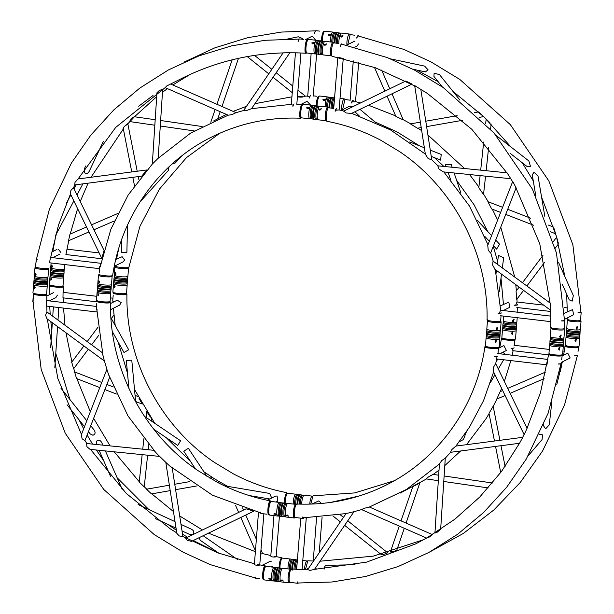 <?xml version="1.0" encoding="UTF-8"?>
<svg xmlns="http://www.w3.org/2000/svg" width="614" height="614" viewBox="0 0 614 614"><rect width="100%" height="100%" fill="white"/><g stroke="black" fill="none" stroke-linecap="round" stroke-linejoin="round"><path stroke-width="0.92" d="M516.121 187.807L490.64 253.045L488.237 250.266L487.754 245.37L512.606 181.736M512.767 181.475L515.453 186.618M466.272 432.072L463.424 439.524L459.31 441.758M539.391 434.359L542.592 434.873L542.047 439.609L528.224 455.757M494.477 441.029L489.005 413.345L493.103 406.322M499.926 440.315L493.18 406.361M432.363 534.656L429.501 536.966L426.607 538.056L361.554 509.582L364.056 508.331L369.306 507.064M439.401 464.031L406.598 489.373L369.237 507.087M412.677 487.04L401.026 520.872M417.121 483.986L413.283 486.395L419.7 483.118M396.851 549.96L396.797 549.983C394.196 552.446 385.976 552.531 394.073 551.288M387.043 96.191L395.884 116.414L403.283 119.914L391.985 93.796M425.402 71.884L428.111 69.843L424.566 66.097L390.397 58.829M375.446 122.355L359.965 109.33M354.915 111.779L359.182 115.831M351.96 102.016L355.514 101.678L358.676 62.344M352.505 106.851L349.404 106.291L341.207 110.405M405.808 80.994L343.64 111.157L346.189 112.976L351.515 113.429L411.802 84.179M412.002 84.087L406.345 81.278M335.551 110.251L339.105 109.914L343.241 58.476M342.62 58.338L337.884 57.371M354.923 47.14L357.102 46.042L358.438 43.947M420.813 89.36L431.803 159.955L428.058 158.458L425.51 154.536M414.788 85.63L419.661 88.677M430.276 150.115L441.205 154.452L440.637 160.131L431.251 156.401M442.349 86.935L433.952 76.458L434.113 73.173L439.517 74.632L459.947 100.12M421.212 127.558L417.451 128.219L410.444 123.898L420.367 122.14M479.396 112.608L483.187 116.138M107.082 370.065L109.016 375.814M109.607 377.472L84.916 440.668L82.153 438.81L81.271 434.95L106.867 369.405M495.705 240.074L499.55 244.195L496.634 249.107M535.799 195.828L532.254 174.829L534.05 172.235L538.048 176.226L544.825 216.351M500.625 212.421L491.676 208.944L487.831 201.63L502.62 207.309M554.012 228.538L555.509 233.297M480.11 175.612L478.813 187.754L483.525 194.531L485.567 176.164M490.072 122.923L486.449 119.293M510.441 153.546L527.303 166.701L530.45 166.279L528.831 160.937L496.219 135.502M452.165 167.269L451.175 164.337L445.48 164.629M507.057 172.826L437.782 165.811L439.087 169.111L443.293 171.882L510.779 178.712M510.48 178.237L507.755 173.915M519.152 287.114L516.09 291.189L516.742 299.417L523.573 290.361M558.172 242.63L556.837 237.795M562.255 284.213L569.224 299.832L572.171 301.129L573.338 295.595L558.64 262.654M502.336 267.934L503.664 257.75L498.438 255.432L497.286 264.22M550.305 303.216L493.065 261.111L492.597 265.025L494.961 269.208M550.873 310.339L550.382 304.498M564.45 313.217L572.586 309.609L573.622 314.752L564.527 319.318M499.289 313.332L500.54 310.224L550.789 316.126M550.804 316.885L550.812 321.36M500.471 305.818L508.791 302.119L509.827 307.261L503.28 310.546M515.699 305.097L516.95 301.988L543.628 305.12M567.206 308.65L567.29 311.789M438.68 475.205L433.215 474.415L439.002 470.178M429.731 476.234C439.094 471.314 425.341 477.953 426.492 478.943L438.319 480.693M456.801 445.956L456.632 445.188M440.652 529.391L445.28 458.144L441.712 460.592L439.494 463.915M435.004 533.029L437.053 532.323L440.499 529.491M385.531 553.682C392.185 550.796 381.01 556.138 381.056 554.388L344.646 525.331M324.453 568.978C324.046 566.484 325.305 565.256 328.214 565.279L355.038 564.742M353.856 511.738L346.104 513.557M353.979 511.708L314.468 569.385L309.993 570.414L307.683 569.585L346.05 513.58L302.817 517.886M426.592 538.041L415.67 543.889L366.566 562.14L314.437 569.37M315.819 567.413L316.187 569.124M302.71 517.617L305.864 517.901M306.279 517.901L302.05 569.477L296.631 569.431L300.76 518.17M311.866 504.071L318.85 500.87L321.421 503.465M313.224 561.495L316.548 517.571M502.697 390.573L500.157 391.671L496.749 399.115M560.336 371.217L561.572 365.66M543.804 424.335L543.62 425.947L545.646 428.833L549.261 424.888L551.763 402.569M505.614 354.462L502.812 352.275M501.231 353.065L500.725 353.887M512.206 348.33L512.943 350.648M563.675 355.099L564.097 351.922M499.804 353.779L506.381 350.479L503.917 345.582L498.553 348.276M527.119 428.242L495.667 363.588L493.518 367.195L493.579 371.577M524.202 434.535L526.751 429.032M495.797 356.573L496.534 358.883M546.967 364.578L547.688 360.157M561.411 362.367L570.176 357.97L567.712 353.073L562.155 355.859M519.521 443.285L450.553 452.303L451.766 449.632L455.88 446.079L522.675 437.337M522.783 437.337L519.597 443.154M227.825 486.38L227.28 486.134M260.628 554.081L262.623 553.628L260.973 549.86M198.867 537.81L200.41 540.397L219.029 553.329M237.503 559.484L203.15 535.73M249.177 495.552L269.776 498.967M271.703 498.008L269.676 493.449L224.363 485.797M274.09 556.43C280.598 556.683 269.991 557.988 270.828 555.647L273.967 515.599M275.909 502.029L277.758 501.101L277.083 495.966L275.295 496.204L267.213 500.256M253.336 511.04L246.076 508.806M245.907 508.891L185.597 538.148L187.262 540.404L191.591 541.341L253.797 511.163M260.351 512.598L258.555 512.368M257.68 564.665C264.197 564.918 253.59 566.223 254.419 563.89L258.486 512.345M271.841 561.119L270.053 561.349L262.124 565.325M166.125 462.71L170.861 466.955M172.25 468.152L182.895 536.506L179.303 535.976L176.863 533.397L165.811 462.419M195.39 468.812L183.786 451.229L188.368 448.297L206.979 476.418M181.007 524.402L191.468 529.245C193.986 530.649 194.454 532.338 192.873 534.303L189.772 534.502L182.02 530.918M213.403 478.129L219.152 481.614M151.466 493.894L146.508 489.204L169.357 485.198M128.925 388.501L126.323 360.456L131.78 360.195L135.663 401.863M90.749 425.748L94.195 430.099C95.707 432.632 95.285 434.351 92.937 435.249L90.289 433.991L88.439 431.665M138.956 398.21L141.888 403.475M76.527 378.485L74.593 371.915L101.763 382.468M150.415 417.129L147.091 412.071M139.301 482.136L144.236 486.887L147.621 455.189M102.86 445.15L101.678 442.464C100.128 439.939 98.417 439.517 96.536 441.197L96.598 444.513M153.853 429.293L177.753 445.449L180.57 440.76L144.443 416.315M159.087 455.91L154.774 451.405M153.738 450.3L86.605 443.5L86.935 446.7L90.035 449.364L159.579 456.402M113.905 313.67L113.552 308.167M71.715 362.214L73.619 368.784L88.316 349.197M53.963 306.954L53.234 308.926L52.75 316.225M57.992 320.086L58.66 310.032L58.138 307.445M112.339 331.575L123.997 352.513L128.694 349.757L110.934 317.791M104.25 360.495L102.73 354.547M102.285 352.666L46.864 311.897L45.605 315.22L46.833 318.681L104.388 361.017M57.417 295.111L55.882 297.606L49.335 300.891M96.943 309.824L96.912 311.613M46.587 306.056L46.664 300.576L96.544 306.432M110.505 303.562L117.213 300.192L121.211 302.602L119.669 305.097L110.566 309.671M113.344 301.581L113.344 302.134M62.989 297.821L63.065 292.341L96.782 296.301M126.07 125.271C131.626 120.559 121.595 127.804 123.337 128.84L131.757 171.935M86.536 226.996L70.004 234.134L68.515 240.749L88.93 231.931M121.702 239.452L121.442 252.254L126.898 252.293L127.474 225.138M116.79 258.333L117.167 255.762M99.146 252.93L66.987 249.154L65.905 254.549L101.863 258.77M114.273 266.315L123.176 261.84L124.642 259.952L122.117 256.713L115.785 259.423M101.939 258.425L103.605 251.61M103.958 250.289L73.503 187.677L70.925 190.394L70.318 193.671L101.901 258.594M100.389 266.568L100.757 263.997M100.896 263.299L50.494 257.412L49.504 262.784L99.583 268.663M60.847 252.461L58.322 249.23M146.761 170.147L141.757 176.141M146.938 169.948L78.009 178.966L74.985 182.381L74.747 184.921L141.68 176.164M169.003 166.847L168.351 170.454M103.298 141.481L89.406 170.961C88.094 173.578 86.42 174.123 84.402 172.603L84.233 169.096L85.714 165.949M171.007 84.195L236.037 112.654L232.169 114.595L228.293 115.179M165.227 87.579L166.724 85.96L181.928 78.354C220.817 59.036 262.155 50.67 305.956 53.257L306.593 52.827M217.724 118.725L216.113 119.883M155.196 119.722L134.42 116.752C130.889 117.673 127.252 125.325 132.094 118.709M172.104 163.992L175.182 163.025L182.45 155.38M162.626 89.183L159.172 90.603L156.946 92.775L152.31 164.091L158.097 158.328M302.533 96.498C298.082 96.283 296.608 96.421 298.105 96.912C301.06 97.357 303.446 97.112 305.273 96.183M302.748 39.296L302.541 38.505L298.312 36.794L287.275 39.073M283.115 52.865L243.574 110.581L246.437 110.597L251.54 108.655L289.839 52.766M289.839 52.712L283.161 52.865M305.68 39.503L312.334 36.157L315.696 40.24M293.2 105.309L291.305 104.503L295.457 52.812M295.472 52.812L300.492 52.965M300.714 104.51L307.092 101.302L310.607 105.109M309.609 97.066L307.706 96.268L311.144 53.502M340.471 35.812L341.438 37.063L342.996 35.681L340.44 36.188M341.069 36.963L342.589 36.694M346.925 45.022A6.854 1.619 -83.3 0 1 347.846 36.679A6.854 1.619 -83.3 0 1 349.466 34.039A6.854 1.619 -83.3 0 1 349.688 34.131L350.195 34.522M338.859 43.533A6.854 1.619 -83.3 0 1 339.811 35.735A6.854 1.619 -83.3 0 1 341.2 33.133A6.854 1.619 -83.3 0 1 341.43 33.095L349.466 34.039M356.68 38.053A6.278 1.481 -83.3 0 1 358.169 35.643A6.278 1.481 -83.3 0 1 358.507 35.865A6.278 1.481 -83.3 0 1 358.561 35.95M356.834 38.152A6.14 1.451 -83.3 0 1 358.614 36.011L358.507 35.865M336.971 33.033A6.439 1.52 -83.3 0 0 335.628 35.489A6.439 1.52 -83.3 0 0 334.73 42.85A6.439 1.52 -83.3 0 1 335.628 35.489A6.439 1.52 -83.3 0 1 336.764 33.156L337.186 32.803A6.854 1.619 -83.3 0 1 337.815 32.742L338.798 32.926A6.746 1.589 -83.3 0 0 337.355 35.505A6.746 1.589 -83.3 0 0 336.418 43.149M335.014 42.903A6.854 1.619 -83.3 0 1 335.973 35.282A6.854 1.619 -83.3 0 1 337.186 32.803M271.112 579.401L269.73 578.365L268.61 578.895L271.112 579.401M275.202 581.074A6.746 1.589 96.7 0 1 274.266 579.685A6.746 1.589 96.7 0 1 274.635 571.834A6.746 1.589 96.7 0 1 276.768 567.735L274.381 567.382A6.854 1.619 96.7 0 0 274.166 567.29L266.131 566.346A6.854 1.619 96.7 0 0 265.893 566.384A6.854 1.619 96.7 0 0 263.966 571.319A6.854 1.619 96.7 0 0 263.736 578.534A6.854 1.619 96.7 0 0 264.312 579.869A6.854 1.619 96.7 0 0 264.534 579.961L272.57 580.905A6.854 1.619 96.7 0 0 272.8 580.867L276.185 581.258A6.854 1.619 96.7 0 0 276.814 581.197L276.822 581.189A6.854 1.619 96.7 0 0 277.428 581.404L278.434 581.458A6.746 1.589 96.7 0 1 277.797 580.1A6.746 1.589 96.7 0 1 278.05 572.847A6.746 1.589 96.7 0 1 279.999 568.111L279.009 567.927A6.854 1.619 96.7 0 0 278.38 567.988A6.854 1.619 96.7 0 0 277.766 567.781A6.854 1.619 96.7 0 0 275.839 572.708A6.854 1.619 96.7 0 0 275.609 579.931A6.854 1.619 96.7 0 0 276.185 581.258M274.166 567.29A6.854 1.619 96.7 0 0 272.086 571.803A6.854 1.619 96.7 0 0 271.772 579.478A6.854 1.619 96.7 0 0 272.57 580.905M265.893 566.384L264.887 566.845A6.278 1.481 96.7 0 0 263.122 571.358A6.278 1.481 96.7 0 0 262.907 577.974A6.278 1.481 96.7 0 0 263.437 579.194L264.312 579.869M255.102 577.053A6.278 1.481 96.7 0 0 255.493 578.135A6.278 1.481 96.7 0 0 255.831 578.357L259.592 578.802M255.002 576.93A6.14 1.451 96.7 0 0 255.386 577.981A6.14 1.451 96.7 0 0 255.439 578.05M278.165 568.219A6.439 1.52 96.7 0 0 276.331 572.801A6.439 1.52 96.7 0 0 276.1 579.654A6.439 1.52 96.7 0 0 276.676 580.928M295.695 504.347A6.746 1.589 96.7 0 1 296.57 497.455A6.746 1.589 96.7 0 1 298.389 494.638L296.009 494.293A6.854 1.619 96.7 0 0 295.787 494.201A6.854 1.619 96.7 0 0 293.2 504.056M295.787 494.201L287.751 493.257A6.854 1.619 96.7 0 0 287.521 493.295A6.854 1.619 96.7 0 0 285.165 503.273M287.521 493.295L286.508 493.748A6.278 1.481 96.7 0 0 284.359 503.158M299.786 495.13A6.439 1.52 96.7 0 0 297.537 504.033A6.439 1.52 96.7 0 1 299.586 495.252L300.008 494.899A6.854 1.619 96.7 0 0 297.828 504.048M300 494.907L299.993 494.899A6.854 1.619 96.7 0 0 299.394 494.684A6.854 1.619 96.7 0 0 297.046 505.092M276.331 514.547L274.949 513.511L273.829 514.041L276.331 514.547M280.414 516.221A6.746 1.589 96.7 0 1 279.485 514.831A6.746 1.589 96.7 0 1 279.854 506.98A6.746 1.589 96.7 0 1 281.987 502.881L279.6 502.528A6.854 1.619 96.7 0 0 279.385 502.436L271.35 501.492A6.854 1.619 96.7 0 0 271.112 501.531A6.854 1.619 96.7 0 0 269.185 506.458A6.854 1.619 96.7 0 0 268.955 513.68A6.854 1.619 96.7 0 0 269.531 515.016A6.854 1.619 96.7 0 0 269.746 515.108L277.781 516.052A6.854 1.619 96.7 0 0 278.019 516.006L281.404 516.405A6.854 1.619 96.7 0 0 282.033 516.343L282.041 516.336A6.854 1.619 96.7 0 0 282.647 516.551L283.653 516.597A6.746 1.589 96.7 0 1 283.016 515.246A6.746 1.589 96.7 0 1 283.269 507.993A6.746 1.589 96.7 0 1 285.218 503.257L284.228 503.073A6.854 1.619 96.7 0 0 283.599 503.135A6.854 1.619 96.7 0 0 282.985 502.927A6.854 1.619 96.7 0 0 281.058 507.855A6.854 1.619 96.7 0 0 280.828 515.077A6.854 1.619 96.7 0 0 281.404 516.405M279.385 502.436A6.854 1.619 96.7 0 0 277.305 506.949A6.854 1.619 96.7 0 0 276.991 514.624A6.854 1.619 96.7 0 0 277.781 516.052M271.112 501.531L270.106 501.983A6.278 1.481 96.7 0 0 268.333 506.504A6.278 1.481 96.7 0 0 268.126 513.12A6.278 1.481 96.7 0 0 268.656 514.332L269.531 515.016M260.321 512.199A6.278 1.481 96.7 0 0 260.712 513.273M260.221 512.076A6.14 1.451 96.7 0 0 260.605 513.127M283.384 503.365A6.439 1.52 96.7 0 0 281.55 507.947A6.439 1.52 96.7 0 0 281.319 514.801A6.439 1.52 96.7 0 0 281.887 516.075M98.017 293.331L98.677 294.835L97.918 295.917L98.017 293.331M97.35 290.721A6.746 1.005 -175.4 0 0 98.271 291.266A6.746 1.005 -175.4 0 0 105.608 292.31A6.746 1.005 -175.4 0 0 110.773 291.803L110.766 293.062A6.854 1.021 -175.4 0 1 110.789 293.154L110.129 301.359A6.854 1.021 -175.4 0 1 110.09 301.451A6.854 1.021 -175.4 0 1 104.764 301.927A6.854 1.021 -175.4 0 1 97.411 300.868A6.854 1.021 -175.4 0 1 96.482 300.353A6.854 1.021 -175.4 0 1 96.459 300.261L97.119 292.057A6.854 1.021 -175.4 0 1 97.158 291.965L97.457 288.227A6.854 1.021 -175.4 0 1 97.526 287.989L97.803 287.759M110.789 293.154A6.854 1.021 -175.4 0 1 105.715 293.73A6.854 1.021 -175.4 0 1 98.071 292.663A6.854 1.021 -175.4 0 1 97.119 292.057M109.476 302.295A6.278 0.936 -175.4 0 1 109.445 302.38A6.278 0.936 -175.4 0 1 104.564 302.817A6.278 0.936 -175.4 0 1 97.826 301.85A6.278 0.936 -175.4 0 1 96.974 301.374L96.482 300.353M97.181 309.817A6.278 0.936 -175.4 0 1 96.375 309.41M97.288 309.955A6.14 0.913 -175.4 0 1 96.498 309.548M110.72 288.741A6.439 0.959 -175.4 0 1 106.13 289.347A6.439 0.959 -175.4 0 1 98.77 288.334A6.439 0.959 -175.4 0 1 97.895 287.713M110.796 288.803L111.034 289.079A6.854 1.021 -175.4 0 1 111.073 289.324A6.854 1.021 -175.4 0 1 105.738 289.808A6.854 1.021 -175.4 0 1 98.386 288.749A6.854 1.021 -175.4 0 1 97.457 288.227M114.419 285.096L115.087 286.6L114.319 287.682L114.419 285.096M113.751 282.486A6.746 1.005 -175.4 0 0 114.68 283.023A6.746 1.005 -175.4 0 0 122.009 284.075A6.746 1.005 -175.4 0 0 127.182 283.568L127.175 284.827A6.854 1.021 -175.4 0 1 127.19 284.919L126.53 293.124A6.854 1.021 -175.4 0 1 126.499 293.208A6.854 1.021 -175.4 0 1 121.173 293.692A6.854 1.021 -175.4 0 1 113.813 292.632A6.854 1.021 -175.4 0 1 112.884 292.118A6.854 1.021 -175.4 0 1 112.869 292.026L113.529 283.814A6.854 1.021 -175.4 0 1 113.559 283.729L113.859 279.992A6.854 1.021 -175.4 0 1 113.935 279.754L114.212 279.523M127.19 284.919A6.854 1.021 -175.4 0 1 122.117 285.495A6.854 1.021 -175.4 0 1 114.473 284.428A6.854 1.021 -175.4 0 1 113.529 283.814M125.878 294.06A6.278 0.936 -175.4 0 1 125.847 294.137A6.278 0.936 -175.4 0 1 120.966 294.582A6.278 0.936 -175.4 0 1 114.227 293.607A6.278 0.936 -175.4 0 1 113.383 293.139L112.884 292.118M113.59 301.581A6.278 0.936 -175.4 0 1 112.784 301.175M113.697 301.712A6.14 0.913 -175.4 0 1 112.907 301.313M127.129 280.506A6.439 0.959 -175.4 0 1 122.531 281.112A6.439 0.959 -175.4 0 1 115.179 280.099A6.439 0.959 -175.4 0 1 114.304 279.477M127.205 280.567L127.443 280.844A6.854 1.021 -175.4 0 1 127.474 281.089A6.854 1.021 -175.4 0 1 122.148 281.565A6.854 1.021 -175.4 0 1 114.787 280.506A6.854 1.021 -175.4 0 1 113.859 279.992M34.507 285.878L35.175 287.383L34.407 288.465L34.507 285.878M33.839 283.269A6.746 1.005 -175.4 0 0 34.768 283.806A6.746 1.005 -175.4 0 0 42.097 284.85A6.746 1.005 -175.4 0 0 47.27 284.351L47.263 285.61A6.854 1.021 -175.4 0 1 47.278 285.694L46.618 293.906A6.854 1.021 -175.4 0 1 46.587 293.991A6.854 1.021 -175.4 0 1 41.253 294.474A6.854 1.021 -175.4 0 1 33.9 293.415A6.854 1.021 -175.4 0 1 32.972 292.893A6.854 1.021 -175.4 0 1 32.956 292.801L33.616 284.597A6.854 1.021 -175.4 0 1 33.647 284.512L33.947 280.775A6.854 1.021 -175.4 0 1 34.023 280.537L34.3 280.306M47.278 285.694A6.854 1.021 -175.4 0 1 42.205 286.277A6.854 1.021 -175.4 0 1 34.561 285.203A6.854 1.021 -175.4 0 1 33.616 284.597M45.966 294.843A6.278 0.936 -175.4 0 1 45.935 294.92A6.278 0.936 -175.4 0 1 41.054 295.357A6.278 0.936 -175.4 0 1 34.315 294.39A6.278 0.936 -175.4 0 1 33.463 293.914L32.972 292.893M33.67 302.364A6.278 0.936 -175.4 0 1 32.864 301.95A6.278 0.936 -175.4 0 1 32.811 301.804L33.102 298.112M33.778 302.495A6.14 0.913 -175.4 0 1 32.995 302.096A6.14 0.913 -175.4 0 1 32.949 302.027M47.209 281.289A6.439 0.959 -175.4 0 1 42.619 281.895A6.439 0.959 -175.4 0 1 35.259 280.882A6.439 0.959 -175.4 0 1 34.384 280.253M47.293 281.35L47.531 281.619A6.854 1.021 -175.4 0 1 47.562 281.864A6.854 1.021 -175.4 0 1 42.236 282.348A6.854 1.021 -175.4 0 1 34.875 281.289A6.854 1.021 -175.4 0 1 33.947 280.775M97.035 301.067C94.426 302.126 108.494 303.776 110.297 302.625L109.799 301.873M109.676 302.042L109.768 302.564L101.517 302.564M271.012 501.577L270.168 500.955C267.996 501.653 266.837 516.013 269.078 514.494M268.011 509.106L270.122 501.492L270.72 501.707M51.714 267.65L52.589 266.591L51.799 265.064L51.822 267.673M64.723 264.573L64.378 268.817A6.854 1.021 -175.4 0 1 64.347 268.901A6.854 1.021 -175.4 0 1 59.021 269.385A6.854 1.021 -175.4 0 1 51.66 268.326A6.854 1.021 -175.4 0 1 50.732 267.804A6.854 1.021 -175.4 0 1 50.716 267.719L51.1 262.976M53.533 251.157A6.278 0.936 -175.4 0 1 52.674 250.604A6.278 0.936 -175.4 0 1 52.75 250.466A6.278 0.936 -175.4 0 1 52.842 250.405M53.664 251.019A6.14 0.913 -175.4 0 1 52.896 250.343A6.14 0.913 -175.4 0 1 52.996 250.282M63.971 272.877L63.534 273.245A6.439 0.959 -175.4 0 1 58.376 273.629A6.439 0.959 -175.4 0 1 51.668 272.639A6.439 0.959 -175.4 0 1 50.839 272.225L50.463 271.795A6.854 1.021 -175.4 0 1 50.432 271.549L50.624 270.306A6.746 1.005 -175.4 0 0 51.553 270.843A6.746 1.005 -175.4 0 0 58.883 271.887A6.746 1.005 -175.4 0 0 64.056 271.38L64.048 272.639A6.854 1.021 -175.4 0 1 63.971 272.877A6.854 1.021 -175.4 0 1 58.483 273.291A6.854 1.021 -175.4 0 1 51.346 272.24A6.854 1.021 -175.4 0 1 50.463 271.795M35.313 275.886L36.18 274.826L35.397 273.307L35.42 275.909M48.391 268.28L48.613 268.755A6.854 1.021 -175.4 0 1 48.636 268.848A6.854 1.021 -175.4 0 1 43.563 269.423A6.854 1.021 -175.4 0 1 35.919 268.356A6.854 1.021 -175.4 0 1 34.967 267.75A6.854 1.021 -175.4 0 1 35.006 267.658L35.474 266.99M48.636 268.848L47.976 277.052A6.854 1.021 -175.4 0 1 47.938 277.137A6.854 1.021 -175.4 0 1 42.612 277.62A6.854 1.021 -175.4 0 1 35.259 276.561A6.854 1.021 -175.4 0 1 34.33 276.047A6.854 1.021 -175.4 0 1 34.307 275.955L34.967 267.75M37.132 259.392A6.278 0.936 -175.4 0 1 36.264 258.839A6.278 0.936 -175.4 0 1 36.349 258.701A6.278 0.936 -175.4 0 1 36.433 258.647M37.262 259.262A6.14 0.913 -175.4 0 1 36.495 258.586A6.14 0.913 -175.4 0 1 36.587 258.517M47.57 281.12L47.132 281.481A6.439 0.959 -175.4 0 1 41.975 281.864A6.439 0.959 -175.4 0 1 35.259 280.882A6.439 0.959 -175.4 0 1 34.43 280.46L34.062 280.03A6.854 1.021 -175.4 0 1 34.031 279.784L34.223 278.541A6.746 1.005 -175.4 0 0 35.144 279.078A6.746 1.005 -175.4 0 0 42.481 280.122A6.746 1.005 -175.4 0 0 47.646 279.623L47.639 280.882A6.854 1.021 -175.4 0 1 47.57 281.12A6.854 1.021 -175.4 0 1 42.082 281.527A6.854 1.021 -175.4 0 1 34.944 280.475A6.854 1.021 -175.4 0 1 34.062 280.03M115.225 275.11L116.1 274.044L115.309 272.524L115.332 275.126M128.318 267.535L128.533 267.973A6.854 1.021 -175.4 0 1 128.549 268.065A6.854 1.021 -175.4 0 1 123.475 268.648A6.854 1.021 -175.4 0 1 115.831 267.574A6.854 1.021 -175.4 0 1 114.887 266.967A6.854 1.021 -175.4 0 1 114.918 266.883L115.432 266.146M128.549 268.065L127.889 276.269A6.854 1.021 -175.4 0 1 127.858 276.361A6.854 1.021 -175.4 0 1 122.524 276.837A6.854 1.021 -175.4 0 1 115.171 275.778A6.854 1.021 -175.4 0 1 114.242 275.264A6.854 1.021 -175.4 0 1 114.227 275.172L114.887 266.967M117.044 258.617A6.278 0.936 -175.4 0 1 116.176 258.057L116.084 259.269M117.174 258.479A6.14 0.913 -175.4 0 1 116.407 257.803A6.14 0.913 -175.4 0 1 116.806 257.627M127.482 280.337L127.044 280.698A6.439 0.959 -175.4 0 1 121.887 281.082A6.439 0.959 -175.4 0 1 115.179 280.099A6.439 0.959 -175.4 0 1 114.35 279.677L113.974 279.247A6.854 1.021 -175.4 0 1 113.943 279.002L114.135 277.758A6.746 1.005 -175.4 0 0 115.056 278.296A6.746 1.005 -175.4 0 0 122.393 279.347A6.746 1.005 -175.4 0 0 127.566 278.84L127.551 280.099A6.854 1.021 -175.4 0 1 127.482 280.337A6.854 1.021 -175.4 0 1 121.994 280.744A6.854 1.021 -175.4 0 1 114.856 279.7A6.854 1.021 -175.4 0 1 113.974 279.247M98.816 283.346L99.691 282.279L98.9 280.759L98.923 283.361M111.917 275.778L112.124 276.216A6.854 1.021 -175.4 0 1 112.139 276.3A6.854 1.021 -175.4 0 1 107.066 276.883A6.854 1.021 -175.4 0 1 99.422 275.809A6.854 1.021 -175.4 0 1 98.478 275.202A6.854 1.021 -175.4 0 1 98.509 275.118L99.023 274.381M112.139 276.3L111.479 284.512A6.854 1.021 -175.4 0 1 111.449 284.597A6.854 1.021 -175.4 0 1 106.122 285.08A6.854 1.021 -175.4 0 1 98.762 284.021A6.854 1.021 -175.4 0 1 97.833 283.499A6.854 1.021 -175.4 0 1 97.818 283.407L98.478 275.202M100.642 266.852A6.278 0.936 -175.4 0 1 99.775 266.292L99.291 272.317M100.765 266.714A6.14 0.913 -175.4 0 1 100.005 266.039A6.14 0.913 -175.4 0 1 100.397 265.862M111.08 288.572L110.643 288.941A6.439 0.959 -175.4 0 1 105.485 289.324A6.439 0.959 -175.4 0 1 98.77 288.334A6.439 0.959 -175.4 0 1 97.941 287.912L97.572 287.49A6.854 1.021 -175.4 0 1 97.534 287.245L97.726 286.001A6.746 1.005 -175.4 0 0 98.654 286.538A6.746 1.005 -175.4 0 0 105.984 287.582A6.746 1.005 -175.4 0 0 111.157 287.076L111.149 288.334A6.854 1.021 -175.4 0 1 111.08 288.572A6.854 1.021 -175.4 0 1 105.593 288.987A6.854 1.021 -175.4 0 1 98.447 287.935A6.854 1.021 -175.4 0 1 97.572 287.49M302.387 104.603L302.057 104.633C299.885 105.332 298.726 119.692 300.967 118.18L301.428 117.719M99.207 274.044C96.605 275.103 110.666 276.753 112.469 275.602L112.684 275.387C121.257 215.913 159.11 162.986 211.454 137.152C239.437 123.245 269.201 116.936 300.737 118.233L300.967 118.18M301.167 117.52L300.799 117.688L299.993 111.594M307.721 39.695L307.284 39.672C305.112 40.363 303.953 54.723 306.194 53.203M306.317 52.612L305.227 46.564M49.059 267.911L48.844 268.134C47.048 269.285 32.987 267.635 35.597 266.576M324.131 31.452L323.685 31.437L321.352 40.938M321.49 41.031L321.636 38.329M318.796 96.36L316.126 105.785M316.264 105.884L316.402 103.359M219.758 133.246L186.418 157.66L159.371 189.189L139.946 226.29L128.879 267.366C127.075 268.518 113.007 266.867 115.616 265.808M33.34 293.646L33.072 302.103M33.425 293.599C30.815 294.659 44.868 296.309 46.672 295.157L46.273 294.444M46.142 294.62L46.142 295.096L37.838 295.088M265.747 566.453L264.941 565.931C262.769 566.622 261.61 580.982 263.851 579.455M262.777 574.136L264.895 566.469L265.425 566.599M49.742 285.41L49.473 293.868M49.826 285.364C47.217 286.423 61.277 288.073 63.073 286.915L62.674 286.201M62.551 286.385L62.544 286.853L54.247 286.845M282.148 558.218L281.342 557.689L279.017 567.935M279.186 565.901L281.304 558.233L281.834 558.364M113.444 292.832C110.835 293.891 124.895 295.541 126.707 294.39L126.2 293.638M126.085 293.799L126.169 294.329L117.926 294.329M287.413 493.341L286.577 492.72L284.251 503.089M284.412 500.87L286.531 493.257L287.122 493.472M324.062 44.047L325.029 45.298L326.594 43.924L324.038 44.423M324.66 45.198L326.18 44.929M331.852 55.782L331.698 55.851A6.854 1.619 -83.3 0 1 331.468 55.889A6.854 1.619 -83.3 0 1 330.47 51.998A6.854 1.619 -83.3 0 1 331.437 44.914A6.854 1.619 -83.3 0 1 333.064 42.274A6.854 1.619 -83.3 0 1 333.279 42.366L333.786 42.757M331.468 55.889L323.432 54.945A6.854 1.619 -83.3 0 1 323.21 54.853A6.854 1.619 -83.3 0 1 323.401 43.97A6.854 1.619 -83.3 0 1 324.798 41.376A6.854 1.619 -83.3 0 1 325.029 41.33L333.064 42.274M340.279 46.296A6.278 1.481 -83.3 0 1 341.768 43.878A6.278 1.481 -83.3 0 1 342.098 44.108A6.278 1.481 -83.3 0 1 342.151 44.185M340.425 46.395A6.14 1.451 -83.3 0 1 342.205 44.246L342.098 44.108M319.226 54.247L318.904 53.809A6.439 1.52 -83.3 0 1 319.219 43.724A6.439 1.52 -83.3 0 1 320.362 41.391L320.777 41.038A6.854 1.619 -83.3 0 1 321.406 40.977L322.396 41.161A6.746 1.589 -83.3 0 0 320.953 43.747A6.746 1.589 -83.3 0 0 320.001 50.425A6.746 1.589 -83.3 0 0 320.83 54.5L319.825 54.454A6.854 1.619 -83.3 0 1 319.226 54.247A6.854 1.619 -83.3 0 1 319.572 43.517A6.854 1.619 -83.3 0 1 320.777 41.038A6.854 1.619 -83.3 0 0 320.163 40.831A6.854 1.619 -83.3 0 0 318.773 43.425A6.854 1.619 -83.3 0 0 318.582 54.308L317.599 54.124A6.746 1.589 -83.3 0 1 316.471 50.586A6.746 1.589 -83.3 0 1 317.415 43.333A6.746 1.589 -83.3 0 1 319.165 40.785L320.163 40.831M341.729 110.144A6.854 1.619 -83.3 0 1 342.627 101.533A6.854 1.619 -83.3 0 1 344.254 98.892A6.854 1.619 -83.3 0 1 344.469 98.984L345.076 99.453M333.64 108.394A6.854 1.619 -83.3 0 1 334.246 101.947M351.469 102.914A6.278 1.481 -83.3 0 1 352.95 100.496M351.615 103.014A6.14 1.451 -83.3 0 1 353.395 100.873M331.752 97.887A6.439 1.52 -83.3 0 0 330.409 100.343A6.439 1.52 -83.3 0 0 329.526 107.91A6.439 1.52 -83.3 0 1 330.409 100.343A6.439 1.52 -83.3 0 1 331.545 98.01L331.967 97.657A6.854 1.619 -83.3 0 1 332.596 97.595L333.586 97.779A6.746 1.589 -83.3 0 0 332.136 100.366A6.746 1.589 -83.3 0 0 331.199 108.102M329.802 107.88A6.854 1.619 -83.3 0 1 330.754 100.136A6.854 1.619 -83.3 0 1 331.967 97.657M318.843 108.901L319.81 110.152L321.375 108.778L318.819 109.277M319.441 110.052L320.961 109.783M326.587 120.659L326.479 120.705A6.854 1.619 -83.3 0 1 326.249 120.743A6.854 1.619 -83.3 0 1 325.251 116.852A6.854 1.619 -83.3 0 1 326.218 109.768A6.854 1.619 -83.3 0 1 327.845 107.135A6.854 1.619 -83.3 0 1 328.06 107.227L328.667 107.688M326.249 120.743L318.213 119.799A6.854 1.619 -83.3 0 1 317.991 119.707A6.854 1.619 -83.3 0 1 318.182 108.824A6.854 1.619 -83.3 0 1 319.579 106.23A6.854 1.619 -83.3 0 1 319.81 106.191L327.845 107.135M335.06 111.149A6.278 1.481 -83.3 0 1 336.549 108.732M335.206 111.249A6.14 1.451 -83.3 0 1 336.994 109.108M314.007 119.101L313.685 118.663A6.439 1.52 -83.3 0 1 314 108.578A6.439 1.52 -83.3 0 1 315.143 106.245L315.558 105.892A6.854 1.619 -83.3 0 1 316.187 105.831L317.177 106.015A6.746 1.589 -83.3 0 0 315.734 108.601A6.746 1.589 -83.3 0 0 314.782 115.286A6.746 1.589 -83.3 0 0 315.611 119.362L314.606 119.316A6.854 1.619 -83.3 0 1 314.007 119.101A6.854 1.619 -83.3 0 1 314.353 108.371A6.854 1.619 -83.3 0 1 315.558 105.892A6.854 1.619 -83.3 0 0 314.951 105.685A6.854 1.619 -83.3 0 0 313.554 108.279A6.854 1.619 -83.3 0 0 313.363 119.17L312.38 118.978A6.746 1.589 -83.3 0 1 311.252 115.44A6.746 1.589 -83.3 0 1 312.204 108.187A6.746 1.589 -83.3 0 1 313.946 105.639L314.951 105.685M500.794 318.958L500.556 321.168C498.752 322.327 484.692 320.669 487.293 319.61M327.423 121.28C325.19 122.8 326.341 108.44 328.513 107.742L330.57 108.033M564.489 324.123L564.174 328.636C562.37 329.795 548.317 328.145 550.927 327.085M332.658 56.311C330.416 57.831 331.568 43.471 333.74 42.78L337.999 43.433M580.898 315.888L580.575 320.401C578.779 321.552 564.719 319.902 567.328 318.843M347.816 44.576L350.149 34.545L354.408 35.198M342.589 109.714L344.922 99.506L346.979 99.79M496.265 329.603L496.887 327.661M497.163 330.117L496.081 328.82L497.716 327.607L496.895 330.079M487.8 320.362L487.501 320.792A6.854 1.021 4.6 0 0 487.47 320.876A6.854 1.021 4.6 0 0 490.878 322.043A6.854 1.021 4.6 0 0 497.77 322.58A6.854 1.021 4.6 0 0 501.131 321.974A6.854 1.021 4.6 0 0 501.116 321.882L500.717 321.061M487.47 320.876L486.81 329.081A6.854 1.021 4.6 0 0 486.825 329.173A6.854 1.021 4.6 0 0 497.11 330.792A6.854 1.021 4.6 0 0 500.441 330.271A6.854 1.021 4.6 0 0 500.471 330.186L501.131 321.974M498.2 313.531A6.278 0.936 4.6 0 0 501.277 312.979M498.138 313.37A6.14 0.913 4.6 0 0 501.093 312.687M486.557 333.156L486.933 333.586A6.439 0.959 4.6 0 0 496.549 335.044A6.439 0.959 4.6 0 0 499.627 334.607L500.065 334.246A6.854 1.021 4.6 0 0 500.141 334.008L500.149 332.75A6.746 1.005 4.6 0 1 496.849 333.287A6.746 1.005 4.6 0 1 486.718 331.667L486.526 332.911A6.854 1.021 4.6 0 0 486.557 333.156A6.854 1.021 4.6 0 0 496.795 334.707A6.854 1.021 4.6 0 0 500.065 334.246M50.908 277.643L51.576 279.14L50.816 280.222L50.908 277.643M50.248 275.034A6.746 1.005 -175.4 0 0 51.169 275.571A6.746 1.005 -175.4 0 0 58.507 276.615A6.746 1.005 -175.4 0 0 63.672 276.108L63.664 277.367A6.854 1.021 -175.4 0 1 63.687 277.459L63.027 285.663A6.854 1.021 -175.4 0 1 62.989 285.756A6.854 1.021 -175.4 0 1 57.662 286.231A6.854 1.021 -175.4 0 1 50.31 285.172A6.854 1.021 -175.4 0 1 49.381 284.658A6.854 1.021 -175.4 0 1 49.358 284.566L50.018 276.361A6.854 1.021 -175.4 0 1 50.056 276.277L50.356 272.532A6.854 1.021 -175.4 0 1 50.425 272.294L50.701 272.063M63.687 277.459A6.854 1.021 -175.4 0 1 58.614 278.042A6.854 1.021 -175.4 0 1 50.97 276.968A6.854 1.021 -175.4 0 1 50.018 276.361M62.375 286.6A6.278 0.936 -175.4 0 1 62.344 286.684A6.278 0.936 -175.4 0 1 57.455 287.122A6.278 0.936 -175.4 0 1 50.724 286.155A6.278 0.936 -175.4 0 1 49.872 285.679L49.381 284.658M50.079 294.121A6.278 0.936 -175.4 0 1 49.273 293.715A6.278 0.936 -175.4 0 1 49.212 293.569L49.511 289.877M50.187 294.259A6.14 0.913 -175.4 0 1 49.396 293.86A6.14 0.913 -175.4 0 1 49.35 293.784M63.618 273.053A6.439 0.959 -175.4 0 1 59.028 273.652A6.439 0.959 -175.4 0 1 51.668 272.639A6.439 0.959 -175.4 0 1 50.793 272.017M63.695 273.107L63.933 273.383A6.854 1.021 -175.4 0 1 63.963 273.629A6.854 1.021 -175.4 0 1 58.637 274.113A6.854 1.021 -175.4 0 1 51.284 273.053A6.854 1.021 -175.4 0 1 50.356 272.532M512.675 321.36L513.296 319.426M513.565 321.882L512.49 320.585L514.118 319.372L513.304 321.843M503.595 316.103L503.211 320.846A6.854 1.021 4.6 0 0 503.234 320.938A6.854 1.021 4.6 0 0 513.511 322.55A6.854 1.021 4.6 0 0 516.842 322.035A6.854 1.021 4.6 0 0 516.881 321.943L517.218 317.699M514.601 305.296A6.278 0.936 4.6 0 0 517.686 304.736M514.547 305.135A6.14 0.913 4.6 0 0 517.502 304.452M502.966 324.921L503.334 325.351A6.439 0.959 4.6 0 0 512.959 326.801A6.439 0.959 4.6 0 0 516.036 326.372L516.474 326.011A6.854 1.021 4.6 0 0 516.543 325.773L516.551 324.514A6.746 1.005 4.6 0 1 513.258 325.052A6.746 1.005 4.6 0 1 503.127 323.432L502.927 324.676A6.854 1.021 4.6 0 0 502.966 324.921A6.854 1.021 4.6 0 0 513.197 326.471A6.854 1.021 4.6 0 0 516.474 326.011M559.776 337.055L560.398 335.121M560.674 337.577L559.592 336.28L561.219 335.067L560.405 337.539M551.326 327.799L551.011 328.244A6.854 1.021 4.6 0 0 550.973 328.337A6.854 1.021 4.6 0 0 554.381 329.503A6.854 1.021 4.6 0 0 561.28 330.04A6.854 1.021 4.6 0 0 564.642 329.434A6.854 1.021 4.6 0 0 564.619 329.342L564.258 328.59M550.973 328.337L550.313 336.541A6.854 1.021 4.6 0 0 550.336 336.633A6.854 1.021 4.6 0 0 560.62 338.245A6.854 1.021 4.6 0 0 563.944 337.723A6.854 1.021 4.6 0 0 563.982 337.639L564.642 329.434M561.703 320.984A6.278 0.936 4.6 0 0 564.788 320.431A6.278 0.936 4.6 0 0 564.726 320.285A6.278 0.936 4.6 0 0 564.65 320.216M561.649 320.83A6.14 0.913 4.6 0 0 564.604 320.14A6.14 0.913 4.6 0 0 564.527 320.071M550.067 340.616L550.436 341.046A6.439 0.959 4.6 0 0 560.06 342.497A6.439 0.959 4.6 0 0 563.138 342.067L563.575 341.706A6.854 1.021 4.6 0 0 563.644 341.468L563.652 340.21A6.746 1.005 4.6 0 1 560.359 340.747A6.746 1.005 4.6 0 1 550.228 339.128L550.037 340.371A6.854 1.021 4.6 0 0 550.067 340.616A6.854 1.021 4.6 0 0 560.306 342.159A6.854 1.021 4.6 0 0 563.575 341.706M576.185 328.82L576.807 326.886M577.076 329.334L575.993 328.045L577.628 326.832L576.807 329.304M567.727 319.556L567.413 320.009A6.854 1.021 4.6 0 0 567.382 320.094A6.854 1.021 4.6 0 0 570.79 321.26A6.854 1.021 4.6 0 0 577.682 321.805A6.854 1.021 4.6 0 0 581.044 321.199A6.854 1.021 4.6 0 0 581.028 321.107L580.66 320.354M567.382 320.094L566.722 328.306A6.854 1.021 4.6 0 0 566.737 328.39A6.854 1.021 4.6 0 0 577.022 330.01A6.854 1.021 4.6 0 0 580.353 329.488A6.854 1.021 4.6 0 0 580.384 329.403L581.044 321.199M578.112 312.749A6.278 0.936 4.6 0 0 581.189 312.196A6.278 0.936 4.6 0 0 581.136 312.05A6.278 0.936 4.6 0 0 581.051 311.973M578.05 312.595A6.14 0.913 4.6 0 0 581.005 311.904A6.14 0.913 4.6 0 0 580.928 311.835M566.469 332.381L566.845 332.811A6.439 0.959 4.6 0 0 576.469 334.262A6.439 0.959 4.6 0 0 579.539 333.832L579.977 333.463A6.854 1.021 4.6 0 0 580.053 333.225L580.061 331.967A6.746 1.005 4.6 0 1 576.769 332.512A6.746 1.005 4.6 0 1 566.63 330.892L566.438 332.136A6.854 1.021 4.6 0 0 566.469 332.381A6.854 1.021 4.6 0 0 576.707 333.924A6.854 1.021 4.6 0 0 579.977 333.463M576.27 339.327L574.988 340.601L575.802 341.852L576.27 339.327M575.794 339.435L575.172 341.376M579.777 335.459A6.746 1.005 4.6 0 1 576.477 336.119A6.746 1.005 4.6 0 1 569.516 335.559A6.746 1.005 4.6 0 1 566.354 334.377L566.062 336.863A6.854 1.021 4.6 0 0 566.024 336.948L565.364 345.152A6.854 1.021 4.6 0 0 565.387 345.245A6.854 1.021 4.6 0 0 575.663 346.856A6.854 1.021 4.6 0 0 578.994 346.342A6.854 1.021 4.6 0 0 579.033 346.25L579.693 338.045A6.854 1.021 4.6 0 0 579.67 337.953L579.969 334.216A6.854 1.021 4.6 0 0 579.938 333.97L579.7 333.694M566.024 336.948A6.854 1.021 4.6 0 0 569.431 338.114A6.854 1.021 4.6 0 0 576.331 338.652A6.854 1.021 4.6 0 0 579.693 338.045M565.862 346.181A6.278 0.936 4.6 0 0 565.878 346.265A6.278 0.936 4.6 0 0 575.295 347.747A6.278 0.936 4.6 0 0 578.35 347.271L578.994 346.342M574.658 355.713A6.278 0.936 4.6 0 0 577.651 355.299A6.278 0.936 4.6 0 0 577.736 355.161M574.574 355.828A6.14 0.913 4.6 0 0 577.505 355.414A6.14 0.913 4.6 0 0 577.567 355.352M566.799 332.604A6.439 0.959 4.6 0 0 569.83 333.732A6.439 0.959 4.6 0 0 576.469 334.262A6.439 0.959 4.6 0 0 579.624 333.64M566.707 332.65L566.43 332.88A6.854 1.021 4.6 0 0 566.361 333.118A6.854 1.021 4.6 0 0 576.646 334.737A6.854 1.021 4.6 0 0 579.969 334.216M290.476 569.201A6.746 1.589 96.7 0 1 291.351 562.309A6.746 1.589 96.7 0 1 293.17 559.5L290.79 559.147A6.854 1.619 96.7 0 0 290.568 559.055A6.854 1.619 96.7 0 0 287.981 568.909M290.568 559.055L282.532 558.111A6.854 1.619 96.7 0 0 282.302 558.149A6.854 1.619 96.7 0 0 279.946 568.127M282.302 558.149L281.289 558.602A6.278 1.481 96.7 0 0 279.14 568.011M294.574 559.983A6.439 1.52 96.7 0 0 292.341 570.007A6.439 1.52 96.7 0 1 294.367 560.106L294.789 559.753A6.854 1.619 96.7 0 0 292.625 570.038M294.781 559.761L294.774 559.753A6.854 1.619 96.7 0 0 294.175 559.546A6.854 1.619 96.7 0 0 291.827 569.946M559.868 347.562L558.579 348.836L559.392 350.095L559.868 347.562M559.392 347.678L558.763 349.612M563.376 343.694A6.746 1.005 4.6 0 1 560.068 344.354A6.746 1.005 4.6 0 1 553.114 343.794A6.746 1.005 4.6 0 1 549.944 342.62L549.653 345.099A6.854 1.021 4.6 0 0 549.622 345.183L548.962 353.388A6.854 1.021 4.6 0 0 548.977 353.48A6.854 1.021 4.6 0 0 559.262 355.099A6.854 1.021 4.6 0 0 562.593 354.577A6.854 1.021 4.6 0 0 562.624 354.493L563.284 346.281A6.854 1.021 4.6 0 0 563.268 346.196L563.568 342.451A6.854 1.021 4.6 0 0 563.537 342.205L563.299 341.937M549.622 345.183A6.854 1.021 4.6 0 0 553.03 346.35A6.854 1.021 4.6 0 0 559.922 346.887A6.854 1.021 4.6 0 0 563.284 346.281M549.453 354.416A6.278 0.936 4.6 0 0 549.469 354.501A6.278 0.936 4.6 0 0 558.894 355.982A6.278 0.936 4.6 0 0 561.94 355.506L562.593 354.577M558.249 363.956A6.278 0.936 4.6 0 0 561.25 363.534A6.278 0.936 4.6 0 0 561.326 363.396M558.172 364.064A6.14 0.913 4.6 0 0 561.104 363.657A6.14 0.913 4.6 0 0 561.158 363.595M550.39 340.839A6.439 0.959 4.6 0 0 553.429 341.967A6.439 0.959 4.6 0 0 560.06 342.497A6.439 0.959 4.6 0 0 563.215 341.875M550.305 340.893L550.029 341.123A6.854 1.021 4.6 0 0 549.952 341.361A6.854 1.021 4.6 0 0 560.237 342.973A6.854 1.021 4.6 0 0 563.568 342.451M512.767 331.867L511.477 333.141L512.291 334.4L512.767 331.867M512.283 331.982L511.662 333.916M516.274 327.999A6.746 1.005 4.6 0 1 512.966 328.659A6.746 1.005 4.6 0 1 506.013 328.099A6.746 1.005 4.6 0 1 502.843 326.924L502.551 329.403A6.854 1.021 4.6 0 0 502.521 329.488L501.861 337.7A6.854 1.021 4.6 0 0 501.876 337.784A6.854 1.021 4.6 0 0 512.16 339.404A6.854 1.021 4.6 0 0 515.491 338.882A6.854 1.021 4.6 0 0 515.522 338.798L516.182 330.593A6.854 1.021 4.6 0 0 516.167 330.501L516.466 326.755A6.854 1.021 4.6 0 0 516.428 326.51L516.197 326.241M502.521 329.488A6.854 1.021 4.6 0 0 505.928 330.654A6.854 1.021 4.6 0 0 512.82 331.199A6.854 1.021 4.6 0 0 516.182 330.593M502.352 338.728A6.278 0.936 4.6 0 0 502.367 338.805A6.278 0.936 4.6 0 0 511.792 340.286A6.278 0.936 4.6 0 0 514.839 339.811L515.491 338.882M511.147 348.261A6.278 0.936 4.6 0 0 514.141 347.839M511.063 348.368A6.14 0.913 4.6 0 0 513.995 347.961M503.288 325.151A6.439 0.959 4.6 0 0 506.32 326.272A6.439 0.959 4.6 0 0 512.959 326.801A6.439 0.959 4.6 0 0 516.113 326.18M503.204 325.197L502.92 325.428A6.854 1.021 4.6 0 0 502.851 325.666A6.854 1.021 4.6 0 0 513.135 327.277A6.854 1.021 4.6 0 0 516.466 326.755M496.358 340.102L495.068 341.376L495.882 342.635L496.358 340.102M495.882 340.217L495.26 342.151M499.865 336.242A6.746 1.005 4.6 0 1 496.565 336.894A6.746 1.005 4.6 0 1 489.604 336.334A6.746 1.005 4.6 0 1 486.434 335.16L486.142 337.639A6.854 1.021 4.6 0 0 486.111 337.731L485.451 345.935A6.854 1.021 4.6 0 0 485.467 346.027A6.854 1.021 4.6 0 0 495.751 347.639A6.854 1.021 4.6 0 0 499.082 347.117A6.854 1.021 4.6 0 0 499.113 347.033L499.773 338.828A6.854 1.021 4.6 0 0 499.758 338.736L500.057 334.998A6.854 1.021 4.6 0 0 500.026 334.753L499.788 334.476M486.111 337.731A6.854 1.021 4.6 0 0 489.519 338.897A6.854 1.021 4.6 0 0 496.411 339.435A6.854 1.021 4.6 0 0 499.773 338.828M485.943 346.964A6.278 0.936 4.6 0 0 485.966 347.048A6.278 0.936 4.6 0 0 495.383 348.522A6.278 0.936 4.6 0 0 498.43 348.046L499.082 347.117M494.738 356.496A6.278 0.936 4.6 0 0 497.739 356.074M494.661 356.611A6.14 0.913 4.6 0 0 497.593 356.197M486.887 333.387A6.439 0.959 4.6 0 0 489.918 334.507A6.439 0.959 4.6 0 0 496.549 335.044A6.439 0.959 4.6 0 0 499.712 334.415M486.795 333.433L486.518 333.663A6.854 1.021 4.6 0 0 486.449 333.901A6.854 1.021 4.6 0 0 496.726 335.513A6.854 1.021 4.6 0 0 500.057 334.998M295.541 517.602C293.3 519.122 294.459 504.762 296.631 504.063L296.854 504.01C328.398 505.307 358.162 498.998 386.145 485.083C438.48 459.257 476.334 406.322 484.906 346.849L485.121 346.634C482.52 347.693 496.58 349.343 498.384 348.192L498.568 347.854M485.682 346.465L485.121 346.634M490.77 348.268L485.774 346.649M290.315 582.563C288.073 584.083 289.232 569.731 291.404 569.04L296.646 569.247M549.208 353.956L548.747 354.109C546.138 355.168 560.198 356.818 561.994 355.659L562.125 355.245M548.747 354.109L540.45 392.661L526.72 429.086M554.457 355.744L549.307 354.155M305.488 569.47L307.806 560.797L313.056 561.012M565.609 345.72L565.156 345.866C562.547 346.925 576.6 348.575 578.403 347.424L578.526 347.01M565.156 345.866L563.575 355.153M570.859 347.509L565.709 345.92M310.738 504.109L313.033 495.82L354.723 492.912L394.242 480.754M502.083 338.222L501.531 338.398C498.921 339.458 512.989 341.108 514.793 339.956L514.977 339.619M501.531 338.398L499.727 347.685M507.179 340.033L502.175 338.406M286.116 515.699L287.245 514.954L288.618 516.221L286.124 515.484M296.163 504.516L296.101 504.462A6.854 1.619 96.7 0 0 295.887 504.37A6.854 1.619 96.7 0 0 293.807 508.883A6.854 1.619 96.7 0 0 293.492 516.566A6.854 1.619 96.7 0 0 294.283 517.986A6.854 1.619 96.7 0 0 294.52 517.947L295.204 517.64M295.887 504.37L287.851 503.426A6.854 1.619 96.7 0 0 287.613 503.472A6.854 1.619 96.7 0 0 285.687 508.4A6.854 1.619 96.7 0 0 285.456 515.622A6.854 1.619 96.7 0 0 286.032 516.95A6.854 1.619 96.7 0 0 286.247 517.042L294.283 517.986M302.395 517.141A6.278 1.481 96.7 0 0 303.124 518.446L295.319 517.525M302.556 517.049A6.14 1.451 96.7 0 0 303.638 518.185M281.319 514.801A6.439 1.52 96.7 0 0 281.719 515.906L282.049 516.343A6.854 1.619 96.7 0 1 281.619 515.169A6.854 1.619 96.7 0 1 281.788 508.292A6.854 1.619 96.7 0 1 283.599 503.135L283.177 503.488A6.439 1.52 96.7 0 0 281.481 508.338A6.439 1.52 96.7 0 0 281.319 514.801M312.572 496.281L312.511 496.227A6.854 1.619 96.7 0 0 312.288 496.135A6.854 1.619 96.7 0 0 309.755 504.132M312.288 496.135L304.252 495.191A6.854 1.619 96.7 0 0 304.022 495.229A6.854 1.619 96.7 0 0 301.674 504.163M300.33 504.132A6.746 1.589 96.7 0 1 303.017 495.183L300.637 494.83A6.854 1.619 96.7 0 0 300.008 494.899M280.897 580.552L282.026 579.808L283.399 581.074L280.905 580.337M290.998 569.408L290.882 569.324A6.854 1.619 96.7 0 0 290.668 569.224A6.854 1.619 96.7 0 0 288.588 573.745A6.854 1.619 96.7 0 0 288.273 581.42A6.854 1.619 96.7 0 0 289.071 582.839A6.854 1.619 96.7 0 0 289.301 582.801L289.869 582.548M290.668 569.224L282.632 568.28A6.854 1.619 96.7 0 0 282.394 568.326A6.854 1.619 96.7 0 0 280.468 573.253A6.854 1.619 96.7 0 0 280.237 580.476A6.854 1.619 96.7 0 0 280.813 581.803A6.854 1.619 96.7 0 0 281.028 581.895L289.071 582.839M297.176 581.995A6.278 1.481 96.7 0 0 297.905 583.3A6.278 1.481 96.7 0 0 298.281 583.154A6.278 1.481 96.7 0 0 298.35 583.093M297.337 581.903A6.14 1.451 96.7 0 0 298.419 583.039L298.281 583.154M276.1 579.654A6.439 1.52 96.7 0 0 276.5 580.76L276.83 581.197A6.854 1.619 96.7 0 1 276.4 580.023A6.854 1.619 96.7 0 1 276.576 573.146A6.854 1.619 96.7 0 1 278.38 567.988L277.958 568.341A6.439 1.52 96.7 0 0 276.262 573.192A6.439 1.52 96.7 0 0 276.1 579.654M307.407 561.173L307.292 561.081A6.854 1.619 96.7 0 0 307.069 560.989A6.854 1.619 96.7 0 0 304.513 569.462M297.069 564.043A6.854 1.619 96.7 0 0 296.447 569.239M297.798 560.037L295.418 559.692A6.854 1.619 96.7 0 0 294.789 559.753M308.665 108.34L307.153 108.609M309.065 107.757L307.522 108.709L306.524 107.834L309.08 107.335L309.065 107.757M312.549 105.47A6.746 1.589 -83.3 0 0 311.106 108.056A6.746 1.589 -83.3 0 0 310.147 114.741A6.746 1.589 -83.3 0 0 310.983 118.817L309.978 118.771A6.854 1.619 -83.3 0 1 309.748 118.809L301.712 117.865A6.854 1.619 -83.3 0 1 301.489 117.773A6.854 1.619 -83.3 0 1 301.689 106.89A6.854 1.619 -83.3 0 1 303.078 104.288A6.854 1.619 -83.3 0 1 303.308 104.25L311.344 105.194A6.854 1.619 -83.3 0 1 311.559 105.286L313.946 105.639M309.748 118.809A6.854 1.619 -83.3 0 1 308.75 114.918A6.854 1.619 -83.3 0 1 309.725 107.834A6.854 1.619 -83.3 0 1 311.344 105.194M301.489 117.773L300.614 117.097A6.278 1.481 -83.3 0 1 300.791 107.128A6.278 1.481 -83.3 0 1 302.065 104.748L303.078 104.288M292.985 106.207A6.278 1.481 -83.3 0 1 294.091 103.935M292.87 106.276A6.14 1.451 -83.3 0 1 293.952 104.058M313.854 118.832A6.439 1.52 -83.3 0 1 314 108.578A6.439 1.52 -83.3 0 1 315.343 106.122M314 119.093L313.992 119.101A6.854 1.619 -83.3 0 1 313.363 119.17M325.075 100.105L323.555 100.374M325.466 99.514L323.923 100.473L322.933 99.598L325.489 99.1L325.466 99.514M317.123 106.03A6.854 1.619 -83.3 0 1 318.09 98.647A6.854 1.619 -83.3 0 1 319.48 96.053A6.854 1.619 -83.3 0 1 319.717 96.014L327.753 96.958A6.854 1.619 -83.3 0 1 327.968 97.05L331.353 97.449A6.854 1.619 -83.3 0 1 331.951 97.657L331.951 97.657M325.159 106.813A6.854 1.619 -83.3 0 1 326.126 99.591A6.854 1.619 -83.3 0 1 327.753 96.958M316.317 105.915A6.278 1.481 -83.3 0 1 317.2 98.885A6.278 1.481 -83.3 0 1 318.474 96.513L319.48 96.053M309.395 97.971A6.278 1.481 -83.3 0 1 310.5 95.7M309.279 98.04A6.14 1.451 -83.3 0 1 310.362 95.815M329.012 107.849A6.854 1.619 -83.3 0 1 329.964 100.044A6.854 1.619 -83.3 0 1 331.353 97.449M313.884 43.487L312.373 43.755M314.284 42.896L312.733 43.855L311.743 42.98L314.299 42.481L314.284 42.896M317.768 40.616A6.746 1.589 -83.3 0 0 316.325 43.203A6.746 1.589 -83.3 0 0 315.366 49.887A6.746 1.589 -83.3 0 0 316.202 53.963L315.197 53.917A6.854 1.619 -83.3 0 1 314.967 53.955L306.931 53.011A6.854 1.619 -83.3 0 1 306.708 52.919A6.854 1.619 -83.3 0 1 306.9 42.028A6.854 1.619 -83.3 0 1 308.297 39.434A6.854 1.619 -83.3 0 1 308.527 39.396L316.563 40.34A6.854 1.619 -83.3 0 1 316.778 40.432L319.165 40.785M314.967 53.955A6.854 1.619 -83.3 0 1 313.969 50.056A6.854 1.619 -83.3 0 1 314.936 42.972A6.854 1.619 -83.3 0 1 316.563 40.34M306.708 52.919L305.833 52.236A6.278 1.481 -83.3 0 1 306.01 42.266A6.278 1.481 -83.3 0 1 307.284 39.895L308.297 39.434M298.204 41.353A6.278 1.481 -83.3 0 1 299.31 39.081A6.278 1.481 -83.3 0 1 299.693 38.935L303.477 39.38M298.089 41.422A6.14 1.451 -83.3 0 1 299.171 39.196A6.14 1.451 -83.3 0 1 299.241 39.15M319.073 53.978A6.439 1.52 -83.3 0 1 319.219 43.724A6.439 1.52 -83.3 0 1 320.562 41.268M319.219 54.239L319.211 54.247A6.854 1.619 -83.3 0 1 318.582 54.308M330.294 35.251L328.774 35.512M330.685 34.66L329.142 35.612L328.152 34.745L330.7 34.238L330.685 34.66M322.342 41.176A6.854 1.619 -83.3 0 1 323.309 33.793A6.854 1.619 -83.3 0 1 324.699 31.199A6.854 1.619 -83.3 0 1 324.929 31.16L332.972 32.105A6.854 1.619 -83.3 0 1 333.187 32.197L336.572 32.596A6.854 1.619 -83.3 0 1 337.17 32.803L337.17 32.803M330.378 41.959A6.854 1.619 -83.3 0 1 331.345 34.737A6.854 1.619 -83.3 0 1 332.972 32.105M321.536 41.061A6.278 1.481 -83.3 0 1 322.419 34.031A6.278 1.481 -83.3 0 1 323.693 31.652L324.699 31.199M314.606 33.118A6.278 1.481 -83.3 0 1 315.719 30.846A6.278 1.481 -83.3 0 1 316.095 30.7L319.886 31.145M314.491 33.187A6.14 1.451 -83.3 0 1 315.581 30.961A6.14 1.451 -83.3 0 1 315.65 30.907M334.223 42.995A6.854 1.619 -83.3 0 1 335.183 35.19A6.854 1.619 -83.3 0 1 336.572 32.596M337.516 43.348A6.746 1.589 -83.3 0 1 338.452 35.635A6.746 1.589 -83.3 0 1 340.194 33.087L338.798 32.926M275.371 567.566A6.746 1.589 96.7 0 0 273.422 572.302A6.746 1.589 96.7 0 0 273.169 579.555A6.746 1.589 96.7 0 0 273.806 580.913M296.992 494.477A6.746 1.589 96.7 0 0 294.597 504.217M280.59 502.712A6.746 1.589 96.7 0 0 278.641 507.448A6.746 1.589 96.7 0 0 278.388 514.701A6.746 1.589 96.7 0 0 279.017 516.059M111.073 289.324L110.873 290.568A6.746 1.005 -175.4 0 1 106.076 291.205A6.746 1.005 -175.4 0 1 98.363 290.146A6.746 1.005 -175.4 0 1 97.449 289.486M127.474 281.089L127.282 282.333A6.746 1.005 -175.4 0 1 122.485 282.97A6.746 1.005 -175.4 0 1 114.772 281.903A6.746 1.005 -175.4 0 1 113.851 281.25M47.562 281.864L47.37 283.108A6.746 1.005 -175.4 0 1 42.573 283.745A6.746 1.005 -175.4 0 1 34.852 282.686A6.746 1.005 -175.4 0 1 33.939 282.033M64.056 271.38L64.155 270.145A6.746 1.005 -175.4 0 1 59.358 270.782A6.746 1.005 -175.4 0 1 51.637 269.723A6.746 1.005 -175.4 0 1 50.724 269.062L50.624 270.306M47.646 279.623L47.746 278.38A6.746 1.005 -175.4 0 1 42.949 279.017A6.746 1.005 -175.4 0 1 35.236 277.958A6.746 1.005 -175.4 0 1 34.323 277.305L34.223 278.541M127.566 278.84L127.666 277.605A6.746 1.005 -175.4 0 1 122.869 278.242A6.746 1.005 -175.4 0 1 115.148 277.175A6.746 1.005 -175.4 0 1 114.235 276.523L114.135 277.758M111.157 287.076L111.257 285.84A6.746 1.005 -175.4 0 1 106.46 286.477A6.746 1.005 -175.4 0 1 98.747 285.418A6.746 1.005 -175.4 0 1 97.826 284.758L97.726 286.001M320.83 54.5L322.227 54.669A6.746 1.589 -83.3 0 1 321.099 51.131A6.746 1.589 -83.3 0 1 322.051 43.87A6.746 1.589 -83.3 0 1 323.793 41.322L322.396 41.161M332.297 108.233A6.746 1.589 -83.3 0 1 333.233 100.489A6.746 1.589 -83.3 0 1 334.569 97.956M315.611 119.362L317.008 119.523A6.746 1.589 -83.3 0 1 315.88 115.985A6.746 1.589 -83.3 0 1 316.832 108.732A6.746 1.589 -83.3 0 1 318.574 106.184L317.177 106.015M486.718 331.667L486.818 330.432A6.746 1.005 4.6 0 0 489.987 331.614A6.746 1.005 4.6 0 0 496.941 332.166A6.746 1.005 4.6 0 0 500.249 331.514L500.149 332.75M63.963 273.629L63.772 274.872A6.746 1.005 -175.4 0 1 58.975 275.509A6.746 1.005 -175.4 0 1 51.261 274.45A6.746 1.005 -175.4 0 1 50.348 273.79M503.127 323.432L503.227 322.197A6.746 1.005 4.6 0 0 506.389 323.371A6.746 1.005 4.6 0 0 513.35 323.931A6.746 1.005 4.6 0 0 516.65 323.279L516.551 324.514M550.228 339.128L550.328 337.892A6.746 1.005 4.6 0 0 553.49 339.066A6.746 1.005 4.6 0 0 560.452 339.626A6.746 1.005 4.6 0 0 563.752 338.966L563.652 340.21M566.63 330.892L566.73 329.649A6.746 1.005 4.6 0 0 569.899 330.831A6.746 1.005 4.6 0 0 576.853 331.391A6.746 1.005 4.6 0 0 580.161 330.731L580.061 331.967M566.254 335.62A6.746 1.005 4.6 0 0 576.385 337.239A6.746 1.005 4.6 0 0 579.677 336.695M291.773 559.331A6.746 1.589 96.7 0 0 289.378 569.078M549.845 343.855A6.746 1.005 4.6 0 0 559.983 345.475A6.746 1.005 4.6 0 0 563.276 344.938M502.743 328.16A6.746 1.005 4.6 0 0 512.874 329.779A6.746 1.005 4.6 0 0 516.174 329.242M486.334 336.395A6.746 1.005 4.6 0 0 496.473 338.015A6.746 1.005 4.6 0 0 499.765 337.477M285.218 503.257L286.615 503.419A6.746 1.589 96.7 0 0 284.482 507.525A6.746 1.589 96.7 0 0 284.113 515.376A6.746 1.589 96.7 0 0 285.049 516.765L283.653 516.597M301.62 495.022A6.746 1.589 96.7 0 0 299.225 504.102M279.999 568.111L281.396 568.28A6.746 1.589 96.7 0 0 279.263 572.378A6.746 1.589 96.7 0 0 278.894 580.23A6.746 1.589 96.7 0 0 279.831 581.619L278.434 581.458M296.401 559.876A6.746 1.589 96.7 0 0 294.006 569.124M297.391 560.052A6.746 1.589 96.7 0 0 295.104 569.178M327.653 107.112A6.746 1.589 -83.3 0 1 328.605 99.952A6.746 1.589 -83.3 0 1 330.347 97.403M326.556 106.982A6.746 1.589 -83.3 0 1 327.508 99.821A6.746 1.589 -83.3 0 1 328.95 97.235M332.872 42.251A6.746 1.589 -83.3 0 1 333.824 35.09A6.746 1.589 -83.3 0 1 335.566 32.542M331.775 42.128A6.746 1.589 -83.3 0 1 332.727 34.967A6.746 1.589 -83.3 0 1 334.169 32.381M495.544 446.416L500.717 472.534M500.993 445.703L505.107 466.471M432.433 534.61L369.398 507.034M399.246 526.075L390.381 551.971M419.769 483.08L406.069 523.082M404.288 528.286L396.867 549.96M374.463 67.41L384.848 91.164M381.616 70.08L389.783 88.769M425.41 71.892L412.869 69.213M353.296 60.878L350.087 100.681M337.83 57.355L333.686 108.916M354.646 41.146L346.611 45.175M414.711 85.806L425.448 154.782M424.358 147.767L409.722 141.949M426.615 126.614L462.426 120.329M479.265 117.374L483.663 116.599M425.771 121.196L457.177 115.678M474.346 112.669L478.636 111.909M491.561 235.622L477.538 220.579M496.649 249.123L493.495 245.738M489.35 241.294L484.753 236.359M505.736 214.401L533.543 225.2M550.374 231.731L555.655 233.788M507.732 209.297L530.826 218.262M548.049 224.947L553.529 227.073M486.158 119.009L485.643 123.828M483.702 141.995L480.693 170.155M491.139 124.02L490.594 129.132M488.606 147.744L486.15 170.707M460.914 193.026L454.107 172.979M450.561 179.595L448.113 172.373M446.171 166.663L445.472 164.613M556.66 237.165L553.398 241.509M542.945 255.432L522.445 282.732M558.494 243.842L555.24 248.186M544.572 262.393L526.866 285.978M499.228 291.803L501.523 274.143M496.12 273.215L496.48 270.436M494.723 269.139L550.651 310.277M500.456 315.734L550.812 321.644M516.865 307.499L550.689 311.467M564.258 307.537L567.198 307.883M492.443 482.995L444.122 475.988M488.214 487.923L443.769 481.483M439.417 463.869L434.919 533.106M387.572 552.692L347.754 520.795M343.464 517.356L340.202 514.739M340.356 521.892L332.911 515.929M330.416 502.436L359.013 496.028M306.11 569.47L308.627 568.211M322.081 517.172L319.219 552.746M561.695 365.1L560.705 365.522M545.547 372.069L507.732 388.401M560.221 371.708L559.538 372M544.111 378.661L510.134 393.336M505.099 395.508L496.741 399.115M490.525 382.368L494.976 374.709M498.292 368.991L503.664 359.758M496.081 361.892L497.724 359.06M564.212 351.177L562.9 351.024M549.277 349.427L514.025 345.291M548.463 354.854L512.828 350.671M493.403 371.462L524.087 434.551M547.803 359.42L497.616 353.526M546.92 364.831L496.427 358.906M256.322 539.23L245.761 515.062M243.558 510.027L242.599 507.832M255.393 550.789L240.818 517.456M238.623 512.429L235.538 505.368M276.162 556.66L279.416 516.221M259.76 564.903L263.866 513.834M272.516 566.246L271.142 566.937M155.519 518.646L176.041 528.147M138.112 504.547L175.028 521.639M212.582 477.608L209.796 478.099M189.772 481.614L174.76 484.246M219.682 481.929L217.417 482.328M196.434 486.012L175.604 489.665M170.201 490.617L151.397 493.917M67.103 404.787L84.494 426.692M60.87 388.117L86.804 420.782M138.089 396.567L135.065 395.401M113.283 386.935L106.874 384.456M142.225 404.058L135.633 401.502M116.376 394.019L104.879 389.56M99.767 387.572L76.336 378.477M148.204 449.74L148.742 444.666M151.282 420.935L151.512 418.733M139.209 482.32L142.164 454.636M142.747 449.187L143.86 438.757M146.132 417.459L146.769 411.557M99.123 450.277L110.528 476.334M105.385 450.914L122.178 489.274M91.609 344.815L98.977 334.998M111.349 318.52L114.012 314.967M71.631 362.291L83.903 345.951M87.196 341.561L97.994 327.178M110.581 310.408L111.487 309.203M52.32 322.718L50.663 347.77M57.562 326.571L54.838 367.563M46.856 295.994L53.418 292.701M96.92 311.996L46.464 306.071M112.953 298.197L110.405 297.897M96.812 301.819L62.874 297.836M138.887 179.695L138.273 176.609M137.206 171.222L127.827 123.798M134.474 185.628L132.824 177.323M93.973 229.759L114.327 220.971M91.57 224.824L117.819 213.488M76.213 184.73L74.056 188.813M70.879 194.807L66.45 203.157M82.882 183.855L77.026 194.914M73.849 200.916L55.452 235.63M116.89 255.01L117.305 255.063M56.925 249.453L51.66 252.093M59.381 254.357L52.812 257.65M168.627 170.17L140 201.945M165.12 87.602L228.262 115.232M217.809 118.679L220.196 111.702M221.976 106.498L238.47 58.353M210.786 122.255L215.153 109.499M216.934 104.296L232.169 59.811M129.738 121.58L154.835 125.218M160.285 126L194.231 130.92M160.638 120.513L202.136 126.53M153.016 95.5L138.664 106.253M158.189 158.205L162.672 89.153M247.25 56.603L268.755 73.834M273.046 77.272L292.256 92.66M254.526 55.406L271.864 69.298M276.154 72.736L292.786 86.06M297.951 90.204L305.35 96.129L307.721 96.099M296.808 104.388L300.944 52.988M313.217 96.152L316.601 54.124M341.2 33.133L340.194 33.087M264.58 566.745L264.995 566.791M276.768 567.735L277.766 567.781M286.132 493.641L286.623 493.702M298.389 494.638L299.394 494.684M261.05 513.504L267.021 514.21M269.723 501.876L270.214 501.937M281.987 502.881L282.985 502.927M109.445 302.38L110.09 301.451M96.797 303.278L96.314 309.264M110.773 291.803L110.873 290.568M125.847 294.137L126.499 293.208M113.206 295.042L112.723 301.021M127.182 283.568L127.282 282.333M45.935 294.92L46.587 293.991M47.27 284.351L47.37 283.108M96.858 309.786L103.06 355.905M103.896 359.182L107.511 371.386M108.548 374.486L127.988 415.97L155.687 452.388M158.166 454.966L167.062 463.57M169.878 466.095L212.452 495.191L260.428 512.805M110.512 302.387C109.223 368.07 143.622 434.152 198.122 470.708L217.072 482.144C234.049 491.093 251.84 497.34 270.452 500.909M52.674 250.604L52.589 251.633M50.732 267.804L50.724 269.062M64.347 268.901L64.155 270.145M36.264 258.839L35.965 262.585M34.33 276.047L34.323 277.305M47.938 277.137L47.746 278.38M114.242 275.264L114.235 276.523M127.858 276.361L127.666 277.605M97.833 283.499L97.826 284.758M111.449 284.597L111.257 285.84M291.312 104.342L251.54 108.655M243.612 110.528L236.006 112.661M228.193 115.202L190.701 133.046L157.844 158.542M152.31 164.091L128.196 194.96L110.865 229.275L100.274 266.522M299.31 39.081L265.102 40.294L231.585 45.858L199.174 55.797L168.42 69.942L139.815 88.078L113.828 109.891L90.887 135.034L71.393 163.063L49.419 209.136L36.525 258.908M36.495 259.116L35.382 266.798M50.678 257.404L58.537 224.962L70.48 193.993M73.511 187.684L74.916 184.898M78.07 178.958L115.739 127.382L165.166 87.625M315.719 30.846L281.289 32.074L247.557 37.723L214.961 47.792L184.054 62.129M55.997 234.609L52.934 250.673M52.896 250.88L52.796 251.525M67.079 249.169L68.714 240.665M70.188 234.057L77.61 208.653M80.227 201.499L88.101 183.172M91.018 177.262L123.583 128.61M127.367 124.304L133.998 117.228M134.481 116.729L156.685 96.72M162.472 92.261L167.468 88.631M172.787 84.978L190.21 74.386M291.919 96.828L254.956 103.674M246.498 106.314L233.143 111.387M226.366 114.404L213.603 120.981M118.778 248.325L116.683 258.279M33.072 302.165L41.199 369.521L65.245 433.246L103.72 489.435L154.252 534.61L183.164 552.201L210.195 564.611L255.386 577.989M46.887 294.92L46.787 300.591M46.802 306.117L46.948 311.958M47.293 319.019L57.846 378.562L81.47 434.428M84.985 440.499L86.82 443.523M90.542 449.41L126.269 493.441L170.193 528.784L176.778 532.875M182.88 536.436L217.701 552.823L254.349 563.767M259.76 564.88L265.217 565.878M49.473 293.929L49.473 294.682M49.742 306.463L50.202 314.353M50.816 321.613L51.814 330.347M55.782 353.365L69.912 399.507M78.968 419.73L83.665 428.81M87.127 435.019L92.56 444.106M96.337 450.001L103.597 460.5M117.12 477.723L148.788 509.482M167.683 524.279L176.371 530.243M182.535 534.195L187.516 537.219M193.256 540.527L218.761 553.145M63.296 286.684L63.188 292.356M63.211 297.874L63.311 302.533M63.541 308.082L65 325.236M65.99 332.773L71.907 361.915M73.749 368.6L74.747 371.977M76.88 378.684L90.327 411.756M93.635 418.349L110.075 445.879M114.227 451.812L139.271 481.744M144.244 486.756L146.738 489.166M151.773 493.848L173.455 511.539M179.695 515.96L202.466 529.966M208.476 533.144L255.324 551.656M262.608 553.613L270.759 555.524M276.17 556.645L281.619 557.642M113.26 301.551L113.275 302.172M113.805 312.403L115.194 325.435M118.141 341.998L127.512 373.258M134.52 389.499L154.743 423.276M166.187 437.629L190.601 461.551M203.932 471.805L214.378 478.736M218.139 481.023L227.725 486.365M126.921 294.152C125.632 359.835 160.024 425.916 214.524 462.472L233.481 473.908C250.458 482.85 268.249 489.105 286.853 492.666M324.798 41.376L323.793 41.322M323.21 54.853L322.227 54.669M344.254 98.892L340.033 98.401M350.133 100.166L345.145 99.575M334.983 97.941L333.586 97.779M333.724 108.402L328.743 107.818M319.579 106.23L318.574 106.184M317.991 119.707L317.008 119.523M487.079 319.848C488.368 254.165 453.976 188.084 399.476 151.528L380.519 140.092C363.542 131.15 345.751 124.895 327.147 121.334M500.671 310.239L495.306 269.577M493.203 261.219L490.724 252.83M487.992 244.763L469.526 206.135L443.853 171.943M438.02 165.841L431.78 159.817M425.341 154.083L390.458 129.884L351.684 113.344M343.802 111.08L339.105 109.891M550.704 327.316L550.812 321.199M550.804 317.177L550.635 309.824M550.405 304.912L539.752 243.704L515.307 186.372M512.951 182.312L510.395 178.098M507.847 174.054L471.844 129.316L427.398 93.451L418.871 88.209M415.686 86.359L375.185 67.663L332.381 56.358M564.527 320.454L556.461 252.999L532.438 189.158L493.94 132.877L443.346 87.625L414.435 70.034L387.403 57.624L341.576 44.124M567.113 319.08L567.144 318.006M567.213 308.942L566.645 294.052M564.941 276.776L556.345 236.106L541.586 197.148M533.282 180.915L522.268 162.779M511.055 147.076L484.016 116.929L452.886 91.317M438.127 81.67L416.799 70.05M580.928 312.219L572.87 244.763L548.847 180.923L510.349 124.642L459.748 79.39L430.836 61.799L403.805 49.389L357.977 35.888M503.434 304.329L501.016 278.065M497.647 261.457L493.272 246.306M487.716 231.493L474.054 204.754L456.609 180.339M443.868 166.432L434.482 157.683M419.546 145.856L396.928 131.857L374.977 121.956M517.188 312.181L517.203 310.722M517.08 302.004L516.957 299.171M516.389 290.79L515.76 284.612M514.732 277.052L500.755 227.149M497.655 220.035L492.321 209.19M488.184 201.707L483.64 194.208M478.889 187.032L469.58 174.545M464.56 168.528L427.92 134.988M421.695 130.675L417.827 128.157M410.72 123.836L403.321 119.73M395.654 115.885L368.438 105.217M360.572 102.937L355.514 101.655M500.64 320.945L501.047 315.803M486.818 330.432L486.825 329.173M500.441 330.271L500.249 331.514M62.344 286.684L62.989 285.756M63.672 276.108L63.772 274.872M517.088 312.165L517.456 307.568M503.227 322.197L503.234 320.938M516.842 322.035L516.65 323.279M564.143 328.406L564.788 320.431M550.328 337.892L550.336 336.633M563.944 337.723L563.752 338.966M580.552 320.163L581.189 312.196M566.73 329.649L566.737 328.39M580.353 329.488L580.161 330.731M565.878 346.265L565.387 345.245M566.354 334.377L566.361 333.118M280.982 558.51L281.404 558.556M293.17 559.5L294.175 559.546M549.469 354.501L548.977 353.48M549.944 342.62L549.952 341.361M502.367 338.805L501.876 337.784M514.417 345.337L514.854 339.918M502.843 326.924L502.851 325.666M485.966 347.048L485.467 346.027M498.015 353.572L498.445 348.153M486.434 335.16L486.449 333.901M295.311 517.656L297.107 517.74M353.779 511.761L361.554 509.589M445.28 458.144L450.661 452.288M455.918 446.071L469.395 427.283L483.563 400.604L493.633 371.946M495.69 363.642L496.695 358.937M498.307 349.919L498.599 347.977M290.077 582.617L294.114 582.855M297.775 583.016L331.921 582.003L365.537 576.492L398.041 566.584L428.894 552.446L457.584 534.303L483.648 512.452L506.657 487.27L526.198 459.172L548.11 413.283L561.004 363.718M561.633 359.658L562.209 355.445M302.134 569.424L307.76 569.477M524.103 434.512L522.476 437.736M519.613 443.116L501.508 471.468L479.803 496.972L454.897 519.175L427.214 537.687M429.946 551.871L463.401 533.397L493.748 510.065L520.342 482.381L542.607 450.937L564.519 405.048L577.413 355.483M578.035 351.415L578.618 347.202M320.063 561.211L373.243 556.138L423.79 539.614M562.34 361.907L556.714 384.909M400.397 493.019L426.446 478.974M444.797 465.589L460.646 450.983M466.502 444.689L485.804 419.04L489.074 413.69M493.203 406.322L496.895 399.054M500.295 391.609L501.646 388.416M504.363 381.478L510.856 360.602M512.137 355.23L513.104 350.701M514.709 341.683L515.008 339.742M497.11 358.99L496.549 361.086M286.615 503.419L287.613 503.472M286.032 516.95L285.049 516.765M303.017 495.183L304.022 495.229M290.1 582.387L297.905 583.3M281.396 568.28L282.394 568.326M280.813 581.803L279.831 581.619M302.856 560.498L307.069 560.989M300.484 104.495L296.838 104.073M300.714 117.167L300.254 117.113M310.983 118.817L312.38 118.978M316.893 96.26L313.24 95.83M305.925 52.313L305.542 52.267M316.202 53.963L317.599 54.124"/></g></svg>
